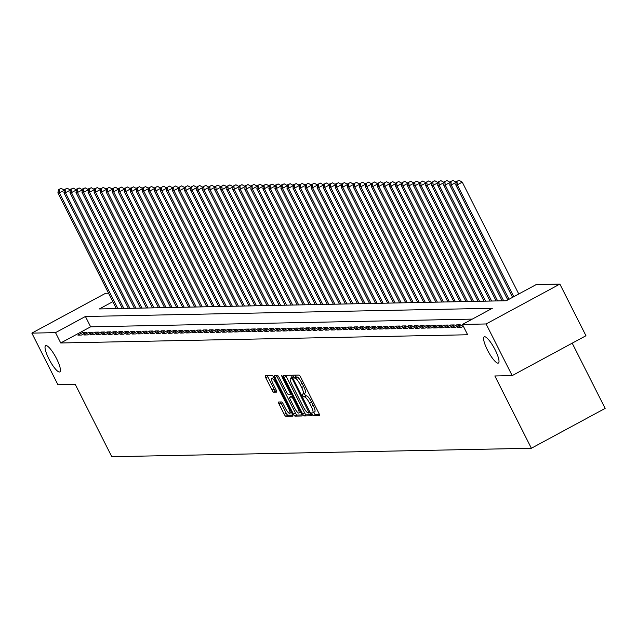 <?xml version="1.0" encoding="UTF-8"?>
<svg xmlns="http://www.w3.org/2000/svg" width="637" height="637" viewBox="0 0 637 637"><rect width="100%" height="100%" fill="white"/><g stroke="black" fill="none" stroke-linecap="round" stroke-linejoin="round"><path stroke-width="0.96" d="M312.058 414.345L313.189 415.754L319.471 415.627A2.285 0.533 -118.4 0 0 319.535 415.611A2.285 0.533 -118.4 0 0 319.041 413.588L300.608 377.088A2.285 0.533 -118.4 0 0 298.992 375.074L292.654 375.209L294.135 378.036L294.947 378.02A7.318 1.696 -118.4 0 1 300.123 384.469L301.659 387.511A7.318 1.696 -118.4 0 1 303.244 393.992A7.318 1.696 -118.4 0 1 303.045 394.04L302.185 394.072L302.527 395.489L303.658 396.899L304.478 396.883A7.318 1.696 -118.4 0 1 309.646 403.332L311.182 406.374A7.318 1.696 -118.4 0 1 312.767 412.848A7.318 1.696 -118.4 0 1 312.568 412.903L311.708 412.927L312.058 414.345M313.683 412.354L315.18 414.679L319.471 414.591M294.82 375.161L296.133 376.961L296.946 376.945L294.947 378.02M304.16 393.499L305.656 395.816L306.469 395.8L304.478 396.883M56.589 358.711A14.914 3.456 -118.4 0 0 45.641 345.668A14.914 3.456 -118.4 0 0 48.874 358.862A14.914 3.456 -118.4 0 0 59.822 371.904A14.914 3.456 -118.4 0 0 56.589 358.711M495.156 349.864A14.914 3.456 -118.4 0 0 484.208 336.822A14.914 3.456 -118.4 0 0 487.44 350.016A14.914 3.456 -118.4 0 0 498.389 363.058A14.914 3.456 -118.4 0 0 495.156 349.864M278.616 402.011A2.285 0.533 -118.4 0 0 278.552 402.027A2.285 0.533 -118.4 0 0 279.046 404.049L284.221 414.289A2.285 0.533 -118.4 0 0 285.838 416.303L292.821 416.168A2.285 0.533 -118.4 0 0 292.877 416.152A2.285 0.533 -118.4 0 0 292.383 414.13L273.95 377.63A2.285 0.533 -118.4 0 0 272.333 375.607L265.35 375.75A2.285 0.533 -118.4 0 0 265.287 375.766A2.285 0.533 -118.4 0 0 265.78 377.789L272.031 390.163A2.285 0.533 -118.4 0 0 273.647 392.177L276.633 392.113A2.285 0.533 -118.4 0 0 276.697 392.097A2.285 0.533 -118.4 0 0 276.203 390.075L273.106 383.944A6.115 1.417 -118.4 0 1 271.776 378.529A6.115 1.417 -118.4 0 1 276.267 383.88L288.41 407.911A6.115 1.417 -118.4 0 1 289.731 413.325A6.115 1.417 -118.4 0 1 285.241 407.975L283.218 403.969A2.285 0.533 -118.4 0 0 281.602 401.947L278.616 402.011M112.837 301.667L99.38 308.945L506.296 300.736L536.211 284.572L559.867 284.094L585.96 335.739L512.18 375.607L494.845 375.957L531.369 448.257L111.794 456.721L75.27 384.422L57.935 384.764L31.85 333.119L105.631 293.259L108.561 293.203M512.18 375.607L486.095 323.962L462.43 324.44L492.337 308.276L85.422 316.485L55.515 332.641L31.85 333.119M472.28 319.113L90.637 326.813L60.73 342.977L467.646 334.767L462.43 324.44M60.73 342.977L55.515 332.641M302.623 413.923A2.285 0.533 -118.4 0 0 304.239 415.937L311.222 415.794A2.285 0.533 -118.4 0 0 311.286 415.778A2.285 0.533 -118.4 0 0 310.784 413.755L292.351 377.255A2.285 0.533 -118.4 0 0 290.735 375.241L283.752 375.384A2.285 0.533 -118.4 0 0 283.688 375.4A2.285 0.533 -118.4 0 0 284.182 377.423L302.623 413.923L304.613 412.84A2.285 0.533 -118.4 0 0 306.23 414.854L311.214 414.759M302.018 415.977L295.035 416.12A2.285 0.533 -118.4 0 1 293.418 414.106L274.985 377.606A2.285 0.533 -118.4 0 1 274.491 375.583A2.285 0.533 -118.4 0 1 274.547 375.567L277.541 375.504A2.285 0.533 -118.4 0 1 279.157 377.518L286.634 392.32A2.285 0.533 -118.4 0 0 288.25 394.343L290.233 394.303A2.285 0.533 -118.4 0 0 290.297 394.287A2.285 0.533 -118.4 0 0 289.795 392.257L282.016 376.849L281.665 375.432L282.844 376.833L301.588 413.939A2.285 0.533 -118.4 0 1 302.081 415.961A2.285 0.533 -118.4 0 1 302.018 415.977L302.129 415.921M462.605 324.79L457.692 327.45L461.307 327.378L463.354 326.271M451.665 327.569L455.28 327.498L460.264 324.806L456.649 324.878L451.665 327.569M445.629 327.689L449.252 327.617L454.237 324.926L450.614 324.997L445.629 327.689M439.602 327.816L443.225 327.737L448.209 325.045L444.586 325.117L439.602 327.816M433.574 327.936L437.189 327.864L442.182 325.165L438.559 325.244L433.574 327.936M427.546 328.055L431.161 327.983L436.146 325.292L432.531 325.364L427.546 328.055M421.519 328.174L425.134 328.103L430.118 325.411L426.503 325.483L421.519 328.174M415.491 328.302L419.106 328.23L424.091 325.531L420.476 325.603L415.491 328.302M409.464 328.421L413.079 328.35L418.063 325.658L414.448 325.73L409.464 328.421M403.436 328.541L407.051 328.469L412.035 325.778L408.421 325.849L403.436 328.541M397.408 328.668L401.023 328.588L406.008 325.897L402.393 325.969L397.408 328.668M391.373 328.788L394.996 328.716L399.98 326.017L396.365 326.088L391.373 328.788M385.345 328.907L388.968 328.835L393.953 326.144L390.33 326.216L385.345 328.907M379.318 329.026L382.941 328.955L387.925 326.263L384.302 326.335L379.318 329.026M373.29 329.154L376.905 329.074L381.897 326.383L378.274 326.455L373.29 329.154M367.262 329.273L370.877 329.202L375.862 326.502L372.247 326.582L367.262 329.273M361.235 329.393L364.85 329.321L369.834 326.63L366.219 326.701L361.235 329.393M355.207 329.512L358.822 329.44L363.807 326.749L360.192 326.821L355.207 329.512M349.18 329.64L352.794 329.56L357.779 326.869L354.164 326.94L349.18 329.64M343.152 329.759L346.767 329.687L351.751 326.988L348.136 327.068L343.152 329.759M337.124 329.878L340.739 329.807L345.724 327.115L342.109 327.187L337.124 329.878M331.089 329.998L334.712 329.926L339.696 327.235L336.081 327.307L331.089 329.998M325.061 330.125L328.684 330.054L333.669 327.354L330.046 327.426L325.061 330.125M319.033 330.245L322.656 330.173L327.641 327.482L324.018 327.553L319.033 330.245M313.006 330.364L316.621 330.292L321.605 327.601L317.99 327.673L313.006 330.364M306.978 330.492L310.593 330.412L315.578 327.721L311.963 327.792L306.978 330.492M300.951 330.611L304.566 330.539L309.55 327.84L305.935 327.92L300.951 330.611M294.923 330.73L298.538 330.659L303.523 327.967L299.908 328.039L294.923 330.73M288.895 330.85L292.51 330.778L297.495 328.087L293.88 328.159L288.895 330.85M282.868 330.977L286.483 330.898L291.467 328.206L287.852 328.278L282.868 330.977M276.84 331.097L280.455 331.025L285.44 328.326L281.825 328.405L276.84 331.097M270.805 331.216L274.428 331.144L279.412 328.453L275.797 328.525L270.805 331.216M264.777 331.336L268.4 331.264L273.384 328.573L269.762 328.644L264.777 331.336M258.749 331.463L262.372 331.391L267.357 328.692L263.734 328.764L258.749 331.463M252.722 331.582L256.337 331.511L261.321 328.819L257.706 328.891L252.722 331.582M246.694 331.702L250.309 331.63L255.294 328.939L251.679 329.01L246.694 331.702M240.667 331.829L244.282 331.75L249.266 329.058L245.651 329.13L240.667 331.829M234.639 331.949L238.254 331.877L243.238 329.178L239.623 329.257L234.639 331.949M228.611 332.068L232.226 331.996L237.211 329.305L233.596 329.377L228.611 332.068M222.584 332.188L226.199 332.116L231.183 329.425L227.568 329.496L222.584 332.188M216.556 332.315L220.171 332.235L225.156 329.544L221.541 329.616L216.556 332.315M210.521 332.434L214.143 332.363L219.128 329.663L215.505 329.743L210.521 332.434M204.493 332.554L208.116 332.482L213.1 329.791L209.477 329.862L204.493 332.554M198.465 332.673L202.08 332.602L207.073 329.91L203.45 329.982L198.465 332.673M192.438 332.801L196.053 332.729L201.037 330.03L197.422 330.101L192.438 332.801M186.41 332.92L190.025 332.848L195.01 330.157L191.395 330.229L186.41 332.92M180.382 333.04L183.997 332.968L188.982 330.277L185.367 330.348L180.382 333.04M174.355 333.159L177.97 333.087L182.954 330.396L179.339 330.468L174.355 333.159M168.327 333.286L171.942 333.215L176.927 330.515L173.312 330.587L168.327 333.286M162.3 333.406L165.915 333.334L170.899 330.643L167.284 330.714L162.3 333.406M156.272 333.525L159.887 333.454L164.872 330.762L161.257 330.834L156.272 333.525M150.236 333.653L153.859 333.573L158.844 330.882L155.221 330.953L150.236 333.653M144.209 333.772L147.832 333.7L152.816 331.001L149.193 331.081L144.209 333.772M138.181 333.892L141.796 333.82L146.789 331.129L143.166 331.2L138.181 333.892M132.154 334.011L135.769 333.939L140.753 331.248L137.138 331.32L132.154 334.011M126.126 334.138L129.741 334.059L134.725 331.367L131.111 331.439L126.126 334.138M120.098 334.258L123.713 334.186L128.698 331.487L125.083 331.566L120.098 334.258M114.071 334.377L117.686 334.306L122.67 331.614L119.055 331.686L114.071 334.377M108.043 334.497L111.658 334.425L116.643 331.734L113.028 331.805L108.043 334.497M102.016 334.624L105.631 334.552L110.615 331.853L107 331.925L102.016 334.624M95.98 334.743L99.603 334.672L104.587 331.981L100.972 332.052L95.98 334.743M89.952 334.863L93.575 334.791L98.56 332.1L94.937 332.172L89.952 334.863M83.925 334.99L87.548 334.911L92.532 332.219L88.909 332.291L83.925 334.99M86.505 332.339L82.882 332.418L77.897 335.11L81.512 335.038L86.505 332.339M531.369 448.257L605.15 408.397L572.201 343.176M559.867 284.094L486.095 323.962M90.637 326.813L85.422 316.485M456.649 324.878L457.39 326.351M450.614 324.997L451.362 326.478M444.586 325.117L445.335 326.598M438.559 325.244L439.307 326.717M432.531 325.364L433.279 326.837M426.503 325.483L427.252 326.964M420.476 325.603L421.224 327.084M414.448 325.73L415.197 327.203M408.421 325.849L409.169 327.33M402.393 325.969L403.133 327.45M396.365 326.088L397.106 327.569M390.33 326.216L391.078 327.689M384.302 326.335L385.051 327.816M378.274 326.455L379.023 327.936M372.247 326.582L372.995 328.055M366.219 326.701L366.968 328.174M360.192 326.821L360.94 328.302M354.164 326.94L354.913 328.421M348.136 327.068L348.885 328.541M342.109 327.187L342.849 328.668M336.081 327.307L336.822 328.788M330.046 327.426L330.794 328.907M324.018 327.553L324.766 329.026M317.99 327.673L318.739 329.154M311.963 327.792L312.711 329.273M305.935 327.92L306.684 329.393M299.908 328.039L300.656 329.512M293.88 328.159L294.628 329.64M287.852 328.278L288.593 329.759M281.825 328.405L282.565 329.878M275.797 328.525L276.538 330.006M269.762 328.644L270.51 330.125M263.734 328.764L264.482 330.245M257.706 328.891L258.455 330.364M251.679 329.01L252.427 330.492M245.651 329.13L246.4 330.611M239.623 329.257L240.372 330.73M233.596 329.377L234.344 330.85M227.568 329.496L228.309 330.977M221.541 329.616L222.281 331.097M215.505 329.743L216.254 331.216M209.477 329.862L210.226 331.336M203.45 329.982L204.198 331.463M197.422 330.101L198.171 331.582M191.395 330.229L192.143 331.702M185.367 330.348L186.115 331.829M179.339 330.468L180.088 331.949M173.312 330.587L174.06 332.068M167.284 330.714L168.025 332.188M161.257 330.834L161.997 332.315M155.221 330.953L155.969 332.434M149.193 331.081L149.942 332.554M143.166 331.2L143.914 332.673M137.138 331.32L137.887 332.801M131.111 331.439L131.859 332.92M125.083 331.566L125.831 333.04M119.055 331.686L119.804 333.167M113.028 331.805L113.776 333.286M107 331.925L107.741 333.406M100.972 332.052L101.713 333.525M94.937 332.172L95.685 333.653M88.909 332.291L89.658 333.772M82.882 332.418L83.63 333.892M314.559 411.821A7.318 1.696 -118.4 0 0 314.766 411.773A7.318 1.696 -118.4 0 0 313.173 405.291L311.182 406.374M306.469 395.8A7.318 1.696 -118.4 0 1 311.644 402.25L313.173 405.291M305.035 392.965A7.318 1.696 -118.4 0 0 305.234 392.918A7.318 1.696 -118.4 0 0 303.65 386.436L301.659 387.511M296.946 376.945A7.318 1.696 -118.4 0 1 302.113 383.394L303.65 386.436M285.75 375.344A2.285 0.533 -118.4 0 0 286.18 376.34L304.613 412.84M309.136 412.967L292.646 379.501L291.515 378.091L290.663 378.107A7.318 1.696 -118.4 0 0 290.456 378.163A7.318 1.696 -118.4 0 0 292.041 384.637L303.108 406.533A7.318 1.696 -118.4 0 0 308.276 412.983L309.136 412.967M302.018 414.942L297.033 415.045L295.035 416.12M276.546 375.527A2.285 0.533 -118.4 0 0 276.976 376.531L295.417 413.031A2.285 0.533 -118.4 0 0 297.033 415.045M294.39 407.688A6.115 1.417 -118.4 0 0 298.88 413.031A6.115 1.417 -118.4 0 0 297.559 407.624L293.283 399.152A2.285 0.533 -118.4 0 0 291.666 397.138L289.684 397.177A2.285 0.533 -118.4 0 0 289.62 397.193A2.285 0.533 -118.4 0 0 290.114 399.216L294.39 407.688M291.563 396.158A2.285 0.533 -118.4 0 1 291.611 396.118A2.285 0.533 -118.4 0 1 291.674 396.103L292.566 396.087M273.838 377.423A6.115 1.417 -118.4 0 0 273.775 377.454L271.776 378.529M267.349 375.711A2.285 0.533 -118.4 0 0 267.779 376.714L274.021 389.08A2.285 0.533 -118.4 0 0 275.638 391.102L276.633 391.078M280.614 401.971A2.285 0.533 -118.4 0 0 281.036 402.974L286.212 413.214A2.285 0.533 -118.4 0 0 287.828 415.228L292.813 415.125M518.765 293.999L462.263 182.15L457.278 184.841L455.766 184.873L512.578 297.344M513.78 296.691L457.278 184.841L456.96 181.354L458.959 180.279L456.96 181.354M455.766 184.873L456.363 181.37M458.959 180.279L462.263 182.15M508.995 299.279L451.251 184.961L449.738 184.993L507.8 299.923M456.203 182.286L451.251 184.961L450.932 181.481L452.931 180.398L450.932 181.481M449.738 184.993L450.335 181.489M452.931 180.398L456.211 182.254M503.668 300.791L445.215 185.08L443.71 185.112L502.155 300.815M450.176 182.405L445.215 185.08L444.905 181.601L446.903 180.526L444.905 181.601M443.71 185.112L444.3 181.609M446.903 180.526L450.184 182.381M497.64 300.911L439.188 185.208L437.683 185.24L496.127 300.943M444.148 182.524L439.188 185.208L438.877 181.72L440.868 180.645L438.877 181.72M437.683 185.24L438.272 181.736M440.868 180.645L444.156 182.5M491.613 301.03L433.16 185.327L431.655 185.359L490.1 301.062M438.121 182.652L433.16 185.327L432.849 181.84L434.84 180.765L432.849 181.84M431.655 185.359L432.244 181.856M434.84 180.765L438.129 182.62M485.577 301.15L427.132 185.447L425.627 185.478L484.072 301.182M432.093 182.771L427.132 185.447L426.822 181.967L428.812 180.884L426.822 181.967M425.627 185.478L426.217 181.975M428.812 180.884L432.093 182.739M479.55 301.277L421.105 185.574L419.6 185.598L478.045 301.309M426.065 182.891L421.105 185.574L420.794 182.086L422.785 181.012L420.794 182.086M419.6 185.598L420.189 182.094M422.785 181.012L426.065 182.867M473.522 301.397L415.077 185.693L413.572 185.725L472.017 301.428M420.038 183.01L415.077 185.693L414.767 182.206L416.757 181.131L414.767 182.206M413.572 185.725L414.161 182.222M416.757 181.131L420.038 182.986M467.494 301.516L409.05 185.813L407.545 185.845L465.989 301.548M414.01 183.138L409.05 185.813L408.739 182.325L410.73 181.25L408.739 182.325M407.545 185.845L408.134 182.341M410.73 181.25L414.01 183.106M461.467 301.635L403.022 185.932L401.517 185.964L459.962 301.667M407.975 183.257L403.022 185.932L402.703 182.453L404.702 181.37L402.703 182.453M401.517 185.964L402.106 182.461M404.702 181.37L407.983 183.225M455.439 301.763L396.994 186.06L395.481 186.084L453.934 301.795M401.947 183.376L396.994 186.06L396.676 182.572L398.674 181.497L396.676 182.572M395.481 186.084L396.079 182.588M398.674 181.497L401.955 183.352M449.411 301.882L390.967 186.179L389.454 186.211L447.907 301.914M395.919 183.496L390.967 186.179L390.648 182.692L392.647 181.617L390.648 182.692M389.454 186.211L390.051 182.708M392.647 181.617L395.927 183.472M443.384 302.002L384.931 186.299L383.426 186.33L441.871 302.034M389.892 183.623L384.931 186.299L384.621 182.819L386.619 181.736L384.621 182.819M383.426 186.33L384.015 182.827M386.619 181.736L389.9 183.591M437.356 302.129L378.904 186.418L377.399 186.45L435.843 302.153M380.584 181.856L383.872 183.719L378.904 186.418L378.593 182.938L380.584 181.856L378.593 182.938M377.399 186.45L377.988 182.946M431.321 302.249L372.876 186.545L371.371 186.569L429.816 302.28M377.837 183.862L372.876 186.545L372.565 183.058L374.556 181.983L372.565 183.058M371.371 186.569L371.96 183.074M374.556 181.983L377.845 183.838M425.293 302.368L366.848 186.665L365.343 186.697L423.788 302.4M368.528 182.102L371.809 183.958L366.848 186.665L366.538 183.177L368.528 182.102L366.538 183.177M365.343 186.697L365.933 183.193M419.265 302.487L360.821 186.784L359.316 186.816L417.761 302.519M362.501 182.222L365.781 184.077L360.821 186.784L360.51 183.305L362.501 182.222L360.51 183.305M359.316 186.816L359.905 183.313M413.238 302.615L354.793 186.904L353.288 186.936L411.733 302.639M356.473 182.349L359.754 184.204L354.793 186.904L354.483 183.424L356.473 182.349L354.483 183.424M353.288 186.936L353.877 183.432M407.21 302.734L348.765 187.031L347.261 187.063L405.705 302.766M350.446 182.469L353.726 184.324L348.765 187.031L348.455 183.544L350.446 182.469L348.455 183.544M347.261 187.063L347.85 183.56M401.183 302.854L342.738 187.151L341.225 187.182L399.678 302.886M347.691 184.475L342.738 187.151L342.419 183.663L344.418 182.588L342.419 183.663M341.225 187.182L341.822 183.679M344.418 182.588L347.698 184.443M395.155 302.973L336.71 187.27L335.197 187.302L393.65 303.005M341.663 184.595L336.71 187.27L336.392 183.79L338.39 182.708L336.392 183.79M335.197 187.302L335.795 183.798M338.39 182.708L341.671 184.563M389.127 303.101L330.683 187.397L329.17 187.421L387.622 303.132M335.635 184.714L330.683 187.397L330.364 183.91L332.363 182.835L330.364 183.91M329.17 187.421L329.767 183.918M332.363 182.835L335.643 184.69M383.1 303.22L324.647 187.517L323.142 187.549L381.587 303.252M329.608 184.834L324.647 187.517L324.337 184.029L326.335 182.954L324.337 184.029M323.142 187.549L323.731 184.045M326.335 182.954L329.616 184.81M377.072 303.339L318.619 187.636L317.115 187.668L375.559 303.371M323.58 184.961L318.619 187.636L318.309 184.149L320.3 183.074L318.309 184.149M317.115 187.668L317.704 184.165M320.3 183.074L323.588 184.929M371.037 303.467L312.592 187.756L311.087 187.788L369.532 303.491M317.552 185.08L312.592 187.756L312.281 184.276L314.272 183.193L312.281 184.276M311.087 187.788L311.676 184.284M314.272 183.193L317.56 185.056M365.009 303.586L306.564 187.883L305.059 187.907L363.504 303.618M311.525 185.2L306.564 187.883L306.254 184.396L308.244 183.321L306.254 184.396M305.059 187.907L305.649 184.411M308.244 183.321L311.525 185.176M358.981 303.706L300.537 188.003L299.032 188.034L357.476 303.738M305.497 185.319L300.537 188.003L300.226 184.515L302.217 183.44L300.226 184.515M299.032 188.034L299.621 184.531M302.217 183.44L305.497 185.295M352.954 303.825L294.509 188.122L293.004 188.154L351.449 303.857M299.47 185.447L294.509 188.122L294.198 184.642L296.189 183.56L294.198 184.642M293.004 188.154L293.593 184.65M296.189 183.56L299.47 185.415M346.926 303.953L288.481 188.241L286.976 188.273L345.421 303.976M293.442 185.566L288.481 188.241L288.171 184.762L290.161 183.687L288.171 184.762M286.976 188.273L287.566 184.77M290.161 183.687L293.442 185.542M340.899 304.072L282.454 188.369L280.941 188.401L339.394 304.104M287.406 185.685L282.454 188.369L282.135 184.881L284.134 183.806L282.135 184.881M280.941 188.401L281.538 184.897M284.134 183.806L287.414 185.662M334.871 304.191L276.426 188.488L274.913 188.52L333.366 304.223M281.379 185.813L276.426 188.488L276.108 185.001L278.106 183.926L276.108 185.001M274.913 188.52L275.51 185.017M278.106 183.926L281.387 185.781M328.843 304.311L270.399 188.608L268.886 188.64L327.33 304.343M275.351 185.932L270.399 188.608L270.08 185.128L272.079 184.045L270.08 185.128M268.886 188.64L269.483 185.136M272.079 184.045L275.359 185.9M322.816 304.438L264.363 188.735L262.858 188.759L321.303 304.47M266.051 184.173L269.332 186.028L264.363 188.735L264.052 185.248L266.051 184.173L264.052 185.248M262.858 188.759L263.447 185.256M316.788 304.558L258.335 188.855L256.83 188.886L315.275 304.59M263.296 186.171L258.335 188.855L258.025 185.367L260.015 184.292L258.025 185.367M256.83 188.886L257.42 185.383M260.015 184.292L263.304 186.147M310.752 304.677L252.308 188.974L250.803 189.006L309.248 304.709M253.988 184.411L257.268 186.267L252.308 188.974L251.997 185.486L253.988 184.411L251.997 185.486M250.803 189.006L251.392 185.502M304.725 304.805L246.28 189.093L244.775 189.125L303.22 304.828M247.96 184.531L251.241 186.386L246.28 189.093L245.97 185.614L247.96 184.531L245.97 185.614M244.775 189.125L245.364 185.622M298.697 304.924L240.253 189.221L238.748 189.245L297.192 304.956M241.933 184.658L245.213 186.514L240.253 189.221L239.942 185.733L241.933 184.658L239.942 185.733M238.748 189.245L239.337 185.749M292.67 305.043L234.225 189.34L232.72 189.372L291.165 305.075M235.905 184.778L239.186 186.633L234.225 189.34L233.914 185.853L235.905 184.778L233.914 185.853M232.72 189.372L233.309 185.869M286.642 305.163L228.197 189.46L226.692 189.492L285.137 305.195M233.15 186.784L228.197 189.46L227.879 185.98L229.877 184.897L227.879 185.98M226.692 189.492L227.282 185.988M229.877 184.897L233.158 186.752M280.614 305.29L222.17 189.579L220.657 189.611L279.11 305.314M227.122 186.904L222.17 189.579L221.851 186.1L223.85 185.025L221.851 186.1M220.657 189.611L221.254 186.108M223.85 185.025L227.13 186.88M274.587 305.41L216.142 189.707L214.629 189.738L273.082 305.442M221.095 187.023L216.142 189.707L215.824 186.219L217.822 185.144L215.824 186.219M214.629 189.738L215.226 186.235M217.822 185.144L221.103 186.999M268.559 305.529L210.114 189.826L208.602 189.858L267.046 305.561M215.067 187.151L210.114 189.826L209.796 186.338L211.795 185.263L209.796 186.338M208.602 189.858L209.191 186.354M211.795 185.263L215.075 187.119M262.532 305.649L204.079 189.945L202.574 189.977L261.019 305.68M209.04 187.27L204.079 189.945L203.768 186.466L205.767 185.383L203.768 186.466M202.574 189.977L203.163 186.474M205.767 185.383L209.047 187.238M256.504 305.776L198.051 190.073L196.546 190.097L254.991 305.8M203.012 187.389L198.051 190.073L197.741 186.585L199.731 185.51L197.741 186.585M196.546 190.097L197.136 186.593M199.731 185.51L203.02 187.366M250.468 305.895L192.024 190.192L190.519 190.224L248.963 305.927M196.984 187.509L192.024 190.192L191.713 186.705L193.704 185.63L191.713 186.705M190.519 190.224L191.108 186.721M193.704 185.63L196.984 187.485M244.441 306.015L185.996 190.312L184.491 190.344L242.936 306.047M190.957 187.636L185.996 190.312L185.685 186.824L187.676 185.749L185.685 186.824M184.491 190.344L185.08 186.84M187.676 185.749L190.957 187.604M238.413 306.134L179.968 190.431L178.464 190.463L236.908 306.166M184.929 187.756L179.968 190.431L179.658 186.952L181.649 185.869L179.658 186.952M178.464 190.463L179.053 186.96M181.649 185.869L184.929 187.724M232.386 306.262L173.941 190.559L172.436 190.582L230.881 306.293M178.901 187.875L173.941 190.559L173.63 187.071L175.621 185.996L173.63 187.071M172.436 190.582L173.025 187.079M175.621 185.996L178.901 187.851M226.358 306.381L167.913 190.678L166.408 190.71L224.853 306.413M172.866 187.995L167.913 190.678L167.595 187.19L169.593 186.115L167.595 187.19M166.408 190.71L166.998 187.206M169.593 186.115L172.874 187.971M220.33 306.501L161.886 190.797L160.373 190.829L218.825 306.532M166.838 188.122L161.886 190.797L161.567 187.318L163.566 186.235L161.567 187.318M160.373 190.829L160.97 187.326M163.566 186.235L166.846 188.09M214.303 306.628L155.858 190.917L154.345 190.949L212.798 306.652M157.538 186.354L160.819 188.218L155.858 190.917L155.539 187.437L157.538 186.354L155.539 187.437M154.345 190.949L154.942 187.445M208.275 306.747L149.83 191.044L148.317 191.068L206.762 306.779M151.51 186.482L154.791 188.337L149.83 191.044L149.512 187.557L151.51 186.482L149.512 187.557M148.317 191.068L148.907 187.573M202.248 306.867L143.795 191.164L142.29 191.196L200.735 306.899M148.755 188.48L143.795 191.164L143.484 187.676L145.483 186.601L143.484 187.676M142.29 191.196L142.879 187.692M145.483 186.601L148.763 188.456M196.22 306.986L137.767 191.283L136.262 191.315L194.707 307.018M139.447 186.721L142.736 188.576L137.767 191.283L137.457 187.804L139.447 186.721L137.457 187.804M136.262 191.315L136.851 187.811M190.184 307.114L131.74 191.403L130.235 191.434L188.679 307.138M133.42 186.848L136.7 188.703L131.74 191.403L131.429 187.923L133.42 186.848L131.429 187.923M130.235 191.434L130.824 187.931M184.157 307.233L125.712 191.53L124.207 191.562L182.652 307.265M127.392 186.967L130.673 188.823L125.712 191.53L125.401 188.042L127.392 186.967L125.401 188.042M124.207 191.562L124.796 188.058M178.129 307.353L119.684 191.649L118.179 191.681L176.624 307.384M124.645 188.974L119.684 191.649L119.374 188.162L121.364 187.087L119.374 188.162M118.179 191.681L118.769 188.178M121.364 187.087L124.645 188.942M172.101 307.472L113.657 191.769L112.152 191.801L170.597 307.504M118.617 189.093L113.657 191.769L113.346 188.289L115.337 187.206L113.346 188.289M112.152 191.801L112.741 188.297M115.337 187.206L118.617 189.062M166.074 307.599L107.629 191.896L106.124 191.92L164.569 307.631M112.582 189.213L107.629 191.896L107.311 188.409L109.309 187.334L107.311 188.409M106.124 191.92L106.713 188.417M109.309 187.334L112.59 189.189M160.046 307.719L101.602 192.016L100.089 192.048L158.541 307.751M106.554 189.332L101.602 192.016L101.283 188.528L103.282 187.453L101.283 188.528M100.089 192.048L100.686 188.544M103.282 187.453L106.562 189.308M154.019 307.838L95.574 192.135L94.061 192.167L152.514 307.87M100.527 189.46L95.574 192.135L95.255 188.648L97.254 187.573L95.255 188.648M94.061 192.167L94.658 188.663M97.254 187.573L100.535 189.428M147.991 307.966L89.538 192.255L88.033 192.286L146.478 307.99M94.499 189.579L89.538 192.255L89.228 188.775L91.226 187.692L89.228 188.775M88.033 192.286L88.623 188.783M91.226 187.692L94.507 189.547M141.963 308.085L83.511 192.382L82.006 192.406L140.451 308.117M88.471 189.699L83.511 192.382L83.2 188.894L85.191 187.819L83.2 188.894M82.006 192.406L82.595 188.91M85.191 187.819L88.479 189.675M135.936 308.204L77.483 192.501L75.978 192.533L134.423 308.236M82.444 189.818L77.483 192.501L77.173 189.014L79.163 187.939L77.173 189.014M75.978 192.533L76.567 189.03M79.163 187.939L82.452 189.794M129.9 308.324L71.455 192.621L69.951 192.653L128.395 308.356M76.416 189.945L71.455 192.621L71.145 189.141L73.136 188.058L71.145 189.141M69.951 192.653L70.54 189.149M73.136 188.058L76.416 189.914M123.873 308.451L65.428 192.74L63.923 192.772L122.368 308.475M70.389 190.065L65.428 192.74L65.117 189.261L67.108 188.186L65.117 189.261M63.923 192.772L64.512 189.269M67.108 188.186L70.389 190.041M117.845 308.571L59.4 192.868L57.895 192.9L116.34 308.603M64.361 190.184L59.4 192.868L59.09 189.38L61.08 188.305L59.09 189.38M57.895 192.9L58.485 189.396M61.08 188.305L64.361 190.16M315.18 414.679L313.189 415.754M296.133 376.961L294.135 378.036M305.656 395.816L303.658 396.899M311.644 402.25L309.646 403.332M302.113 383.394L300.123 384.469M286.18 376.34L284.182 377.423M306.23 414.854L304.239 415.937M310.123 412.434L309.216 412.927M309.486 411.183L308.834 411.542M293.307 379.15L292.646 379.501M292.502 377.558L291.515 378.091M292.327 377.208L290.663 378.107M295.417 413.031L293.418 414.106M276.976 376.531L274.985 377.606M290.297 394.287L291.364 393.706L290.337 394.239M290.456 391.906L289.795 392.257M282.661 376.499L282.016 376.849M298.212 407.266L297.559 407.624M293.936 398.802L293.283 399.152M292.789 396.533L291.666 397.138M291.674 396.103L289.684 397.177M289.063 407.553L288.41 407.911M276.928 383.522L276.267 383.88M275.638 391.102L273.647 392.177M274.021 389.08L272.031 390.163M267.779 376.714L265.78 377.789M287.828 415.228L285.838 416.303M286.212 413.214L284.221 414.289M281.036 402.974L279.046 404.049M314.766 411.773L312.767 412.848M305.234 392.918L303.244 393.992M310.123 412.45L309.176 412.959M292.303 377.16L290.456 378.163M300.648 412.083L298.88 413.031M291.611 396.118L289.62 397.193M291.499 412.37L289.731 413.325"/></g></svg>
